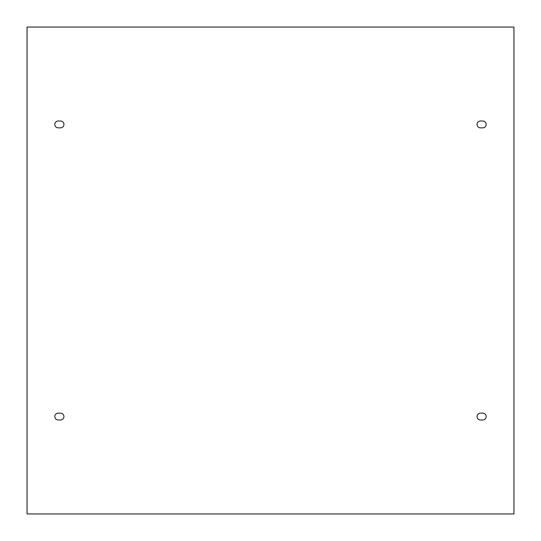 <?xml version="1.0" encoding="UTF-8"?>
<svg xmlns="http://www.w3.org/2000/svg" width="541" height="541" viewBox="0 0 541 541"><rect width="100%" height="100%" fill="white"/><g stroke="black" fill="none" stroke-linecap="round" stroke-linejoin="round"><path stroke-width="0.81" d="M60.524 413.148A3.422 3.422 0 0 1 63.946 416.57A3.422 3.422 0 0 1 60.524 419.992L58.245 419.992A3.422 3.422 0 0 1 54.817 416.57A3.422 3.422 0 0 1 58.245 413.148L60.524 413.148M480.476 413.148L482.761 413.148A3.422 3.422 0 0 1 486.183 416.57A3.422 3.422 0 0 1 482.761 419.992L480.476 419.992A3.422 3.422 0 0 1 477.054 416.57A3.422 3.422 0 0 1 480.476 413.148M27.05 513.95L27.05 27.05L513.95 27.05L513.95 513.95L27.05 513.95M480.476 121.008L482.755 121.008A3.422 3.422 0 0 1 486.183 124.43A3.422 3.422 0 0 1 482.755 127.852L480.476 127.852A3.422 3.422 0 0 1 477.054 124.43A3.422 3.422 0 0 1 480.476 121.008M60.524 127.852L58.245 127.852A3.422 3.422 0 0 1 54.817 124.43A3.422 3.422 0 0 1 58.245 121.008L60.524 121.008A3.422 3.422 0 0 1 63.946 124.43A3.422 3.422 0 0 1 60.524 127.852"/></g></svg>

